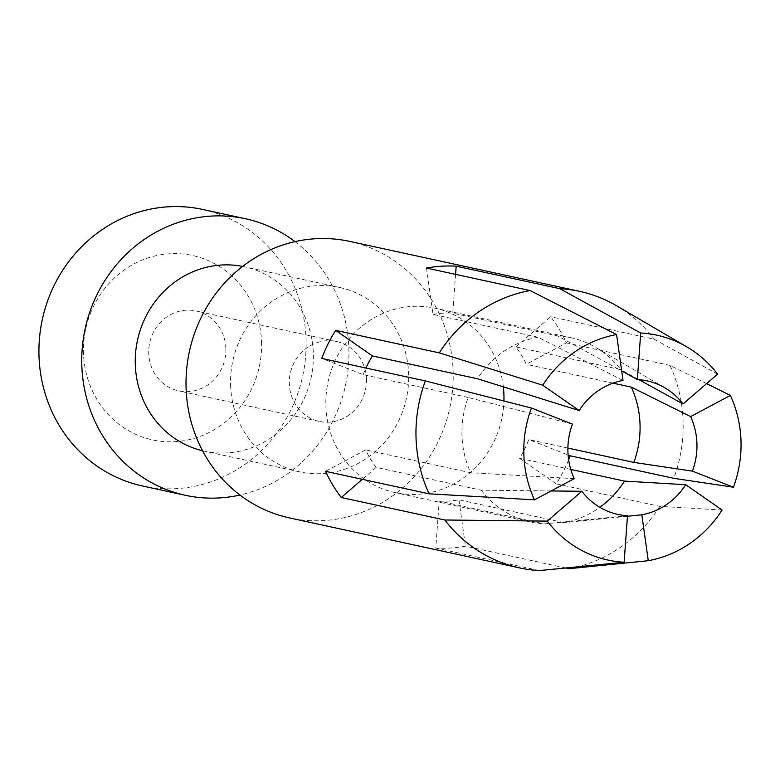 <?xml version="1.0" encoding="UTF-8"?>
<svg xmlns="http://www.w3.org/2000/svg" width="780" height="780" viewBox="0 0 780 780"><rect width="100%" height="100%" fill="white"/><g stroke="black" fill="none" stroke-linecap="round" stroke-linejoin="round"><path stroke-width="0.58" stroke-dasharray="3.9 2.92" d="M349.654 241.381A141.502 133.224 -77.7 0 1 453.131 371.192A141.502 133.224 -77.7 0 1 289.565 517.93M706.612 383.604L670.02 365.41A141.502 133.224 -77.7 0 1 683.085 421.151A141.502 133.224 -77.7 0 1 673.774 478.315M568.649 459.771A141.502 133.224 -77.7 0 1 556.247 483.863L519.49 458.279A94.331 88.813 -77.7 0 0 528.782 439.579L568.113 454.994M722.095 510.032L659.831 506.366L556.247 483.863M659.831 506.366A141.502 133.224 -77.7 0 1 569.039 568.688M565.763 567.976L465.455 546.185A141.502 133.224 -77.7 0 1 435.786 548.067L439.189 501.082L544.216 523.907L627.5 515.716M539.37 570.57L435.786 548.067M295.006 241.624A141.502 133.224 -77.7 0 1 348.865 348.533A141.502 133.224 -77.7 0 1 239.947 495.037M202.566 209.43A141.502 133.224 -77.7 0 1 306.043 339.232A141.502 133.224 -77.7 0 1 142.477 485.979M230.597 385.3A94.331 88.813 102.3 0 0 299.578 471.841A94.331 88.813 102.3 0 0 408.623 374.01A94.331 88.813 102.3 0 0 339.641 287.479A94.331 88.813 102.3 0 0 230.597 385.3M242.59 266.409A94.331 88.813 -77.7 0 1 244.345 266.77A94.331 88.813 -77.7 0 1 313.326 353.311A94.331 88.813 -77.7 0 1 204.282 451.132A94.331 88.813 -77.7 0 1 202.537 450.743M455.578 274.365L452.77 313.151L557.807 335.965L621.689 370.958M551.138 490.952L481.192 490.191L376.165 467.366A94.331 88.813 -77.7 0 1 365.674 449.923L325.514 471.325M376.165 467.366L362.31 479.32M261.534 342.059A94.331 88.813 -77.7 0 1 175.636 441.626A94.331 88.813 -77.7 0 1 83.509 353.35A94.331 88.813 -77.7 0 1 169.406 253.773A94.331 88.813 -77.7 0 1 261.534 342.059M623.015 380.445L538.024 337.223L432.988 314.398L426.494 268.047M572.423 424.106L468.205 397.478A94.331 88.813 102.3 0 0 461.994 435.581A94.331 88.813 102.3 0 0 470.701 472.738L365.674 449.923M574.236 478.647L470.701 472.738M567.899 448.071L528.782 439.579M570.775 469.423L519.49 458.279M627.461 516.253L563.999 522.649A94.331 88.813 102.3 0 0 599.83 507.322M563.999 522.649L458.962 499.834A94.331 88.813 -77.7 0 1 439.189 501.082M481.192 490.191A94.331 88.813 102.3 0 0 530.985 522.122A94.331 88.813 102.3 0 0 544.216 523.907M503.344 386.851A94.331 88.813 102.3 0 0 434.938 308.178A94.331 88.813 102.3 0 0 325.894 406.01A94.331 88.813 102.3 0 0 394.875 492.55A94.331 88.813 102.3 0 0 503.929 401.008M458.962 499.834L465.455 546.185M515.794 346.866L550.709 316.738A141.502 133.224 -77.7 0 1 566.446 342.907L526.285 364.309A94.331 88.813 -77.7 0 0 515.794 346.866L620.831 369.681A94.331 88.813 102.3 0 0 595.637 347.353A94.331 88.813 102.3 0 0 571.038 337.75A94.331 88.813 102.3 0 0 557.807 335.965M638.888 379.636L620.831 369.681M717.59 374.137L654.293 339.241L550.709 316.738M468.205 397.478L363.178 374.654L321.769 358.42M670.02 365.41L566.446 342.907M612.983 383.146L526.285 364.309M538.024 337.223A94.331 88.813 102.3 0 0 477.497 378.768M616.492 305.74A141.502 133.224 -77.7 0 1 654.293 339.241M363.178 374.654A94.331 88.813 -77.7 0 1 365.918 368.014M432.988 314.398A94.331 88.813 -77.7 0 1 452.77 313.151M366.473 379.012A40.882 38.483 -77.7 0 1 319.215 421.405A40.882 38.483 -77.7 0 1 289.322 383.906A40.882 38.483 -77.7 0 1 336.57 341.513A40.882 38.483 -77.7 0 1 366.473 379.012M225.868 348.465A40.882 38.483 -77.7 0 1 178.62 390.858A40.882 38.483 -77.7 0 1 148.726 353.36A40.882 38.483 -77.7 0 1 195.975 310.966A40.882 38.483 -77.7 0 1 225.868 348.465M299.578 471.841L204.282 451.132M530.985 522.122L394.875 492.55M664.765 387.777L595.637 347.353M319.215 421.405L178.62 390.858M336.57 341.513L195.975 310.966M571.038 337.75L434.938 308.178M339.641 287.479L244.345 266.77"/><path stroke-width="1.17" d="M551.138 490.952L581.831 491.283A68.357 64.36 102.3 0 0 627.5 515.716L624.136 562.243L539.37 570.57A141.502 133.224 -77.7 0 1 519.519 567.899L289.565 517.93A141.502 133.224 -77.7 0 1 186.089 388.128A141.502 133.224 -77.7 0 1 349.654 241.381L579.608 291.349A141.502 133.224 -77.7 0 1 616.492 305.74L686.858 346.895A115.06 108.322 -77.7 0 1 717.59 374.137L683.017 403.962L638.888 379.636M706.612 383.604L730.382 395.421L690.622 416.608A68.357 64.36 102.3 0 1 692.425 471.149L733.424 487.217L673.774 478.315L570.19 455.812A141.502 133.224 -77.7 0 1 568.649 459.771M648.268 560.713A115.06 108.322 -77.7 0 0 722.095 510.032L685.698 484.702A68.357 64.36 102.3 0 1 641.833 514.81L648.268 560.713L569.039 568.688L565.763 567.976M519.519 567.899A141.502 133.224 -77.7 0 1 444.834 519.997L341.25 497.494A141.502 133.224 -77.7 0 1 325.514 471.325L429.098 493.828A141.502 133.224 -77.7 0 1 416.042 438.087A141.502 133.224 -77.7 0 1 425.353 380.933L321.769 358.42A141.502 133.224 -77.7 0 1 335.712 330.369L372.46 355.953A94.331 88.813 -77.7 0 0 365.918 368.014M239.947 495.037A141.502 133.224 -77.7 0 1 185.299 495.281A141.502 133.224 -77.7 0 1 81.822 365.469A141.502 133.224 -77.7 0 1 245.388 218.732A141.502 133.224 -77.7 0 1 295.006 241.624M185.299 495.281L142.477 485.979A141.502 133.224 -77.7 0 1 39 356.168A141.502 133.224 -77.7 0 1 202.566 209.43L245.388 218.732M202.537 450.743A94.331 88.813 -77.7 0 1 135.301 364.601A94.331 88.813 -77.7 0 1 242.59 266.409M530.078 290.55A141.502 133.224 -77.7 0 0 439.286 352.872L542.763 385.223L579.16 410.553A68.357 64.36 102.3 0 1 623.015 380.445L616.59 334.542L530.078 290.55L426.494 268.047A141.502 133.224 -77.7 0 1 456.173 266.165L559.748 288.668L640.712 333.011L637.348 379.538L621.689 370.958M456.173 266.165L455.578 274.365M362.31 479.32L341.25 497.494M568.113 454.994L570.19 455.812M534.475 499.834A115.06 108.322 -77.7 0 1 531.424 408.028L572.423 424.106A68.357 64.36 102.3 0 0 574.236 478.647L534.475 499.834L429.098 493.828M692.425 471.149L633.818 462.394A94.331 88.813 102.3 0 0 640.029 424.291A94.331 88.813 102.3 0 0 631.322 387.133L612.983 383.146M633.818 462.394L567.899 448.071M599.83 507.322A94.331 88.813 102.3 0 0 624.526 481.104L570.775 469.423M503.929 401.008A94.331 88.813 102.3 0 0 503.919 394.719A94.331 88.813 102.3 0 0 503.344 386.851M581.831 491.283L547.267 521.118L444.834 519.997M531.424 408.028L425.353 380.933M690.622 416.608L631.322 387.133M641.833 514.81L627.461 516.253M685.698 484.702L624.526 481.104M683.017 403.962A68.357 64.36 102.3 0 0 664.765 387.777A68.357 64.36 102.3 0 0 637.348 379.538M579.16 410.553L477.497 378.768L372.46 355.953M542.763 385.223A115.06 108.322 -77.7 0 1 616.59 334.542M640.712 333.011A115.06 108.322 -77.7 0 1 686.858 346.895M730.382 395.421A115.06 108.322 -77.7 0 1 733.424 487.217M559.748 288.668A141.502 133.224 -77.7 0 1 579.608 291.349M624.136 562.243A115.06 108.322 -77.7 0 1 547.267 521.118M439.286 352.872L335.712 330.369"/></g></svg>
